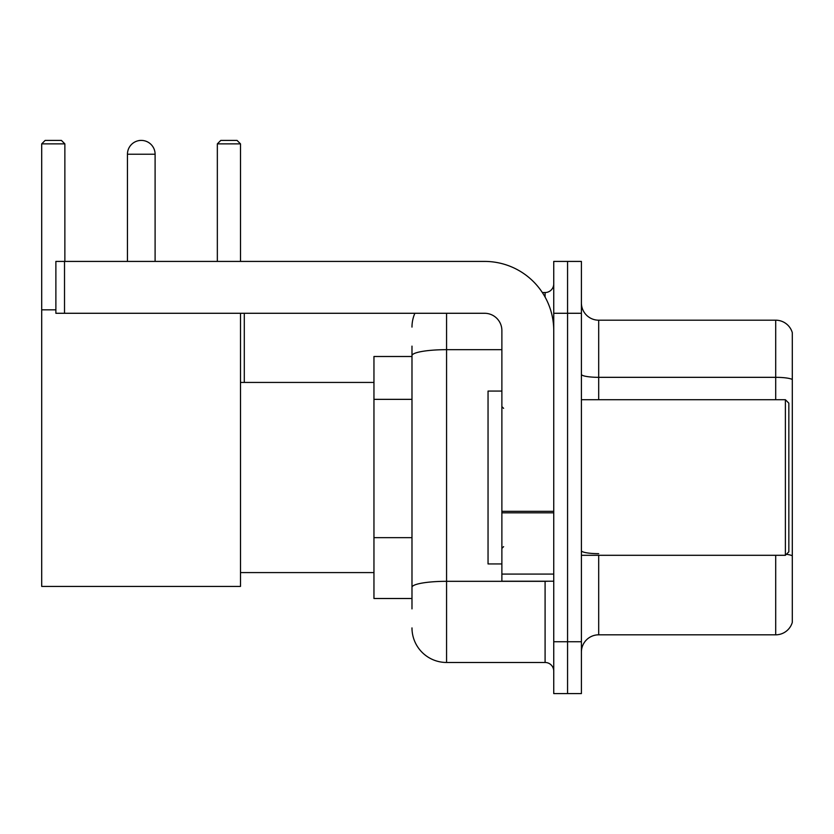 <?xml version="1.0" encoding="UTF-8"?>
<svg xmlns="http://www.w3.org/2000/svg" width="834" height="834" viewBox="0 0 834 834"><rect width="100%" height="100%" fill="white"/><g stroke="black" fill="none" stroke-linecap="round" stroke-linejoin="round"><path stroke-width="1.25" d="M411.986 608.883L411.986 355.68L411.986 356.493L373.955 356.493L373.955 598.51L411.986 598.51M553.745 641.732L553.745 693.596L567.568 693.596L567.568 641.732L567.568 693.596L581.402 693.596L581.402 641.732L567.568 641.732L567.568 313.282L567.568 641.732L553.745 641.732L553.745 313.282L567.568 313.282L567.568 261.417L567.568 313.282L581.402 313.282L581.402 641.732M581.402 313.282L581.402 261.417L553.745 261.417L553.745 313.282M446.565 313.282L446.565 662.477L545.092 662.477L545.092 581.225M542.34 292.536L545.092 292.536A8.642 8.642 0 0 0 553.745 283.894M411.986 593.328L411.986 587.324A34.569 6.005 180 0 1 446.565 581.319L545.092 581.319A8.642 1.501 0 0 0 548.094 581.225M501.88 349.675L446.565 349.675A34.569 6.005 180 0 0 411.986 355.68L411.986 346.12M553.745 671.12A8.642 8.642 0 0 0 545.092 662.477M411.986 327.105A34.569 34.569 0 0 1 414.873 313.282M446.565 662.477A34.569 34.569 0 0 1 411.986 627.898M581.402 652.105A17.285 17.285 0 0 1 598.687 634.82L775.703 634.82L775.703 555.298M792.3 332.641A17.285 17.285 0 0 0 775.703 320.193A17.285 17.285 0 0 1 792.3 332.641L792.3 622.372A17.285 17.285 0 0 1 775.703 634.82M792.3 379.491A17.285 3.002 180 0 0 775.703 377.333L775.703 320.193L598.687 320.193A17.285 17.285 0 0 1 581.402 302.909A17.285 17.285 0 0 0 598.687 320.193L598.687 399.715M792.3 379.731L792.3 555.819A17.285 3.002 180 0 0 786.379 554.297M127.446 154.238A13.834 13.834 0 0 1 141.269 140.404A13.834 13.834 0 0 1 155.103 154.238L127.446 154.238L127.446 261.417M155.103 261.417L155.103 154.238M240.505 313.282L240.505 586.417L41.7 586.417L41.7 143.865L45.161 140.404L61.403 140.404L64.864 143.865L41.7 143.865M64.864 261.417L64.864 143.865M41.7 309.821L55.878 309.821M240.505 143.865L217.34 143.865L220.791 140.404L237.044 140.404L240.505 143.865L240.505 261.417M217.34 143.865L217.34 261.417M137.829 140.842A11.238 11.238 0 0 1 140.925 140.404A11.238 11.238 0 0 1 141.092 140.414M553.745 581.225L501.88 581.225L501.88 511.325L553.745 511.325M553.745 330.566A69.149 69.149 0 0 0 484.596 261.417L64.52 261.417L64.52 313.282L484.596 313.282A17.285 17.285 0 0 1 501.88 330.566L501.88 511.325M64.52 313.282L55.878 313.282L55.878 261.417L64.52 261.417M785.388 399.715L788.839 403.166L788.839 551.837L785.388 555.298L785.388 399.715L581.402 399.715M501.88 391.073L488.046 391.073L488.046 563.94L501.88 563.94M411.986 399.35L373.955 399.35M411.986 537.649L373.955 537.649M545.092 297.092L545.092 292.536M598.687 555.298L598.687 634.82M775.703 399.715L775.703 377.333L598.687 377.333A17.285 3.002 0 0 1 581.402 374.33M598.687 553.661A17.285 3.002 -0 0 1 581.402 550.659M553.745 512.827L501.88 512.827M501.88 574.084L553.745 574.084M240.505 572.583L373.955 572.583M240.505 382.431L373.955 382.431M244.299 382.431L244.299 313.282M581.402 555.298L785.388 555.298M503.611 408.358L501.88 406.627M503.611 546.656L501.88 548.376"/></g></svg>
